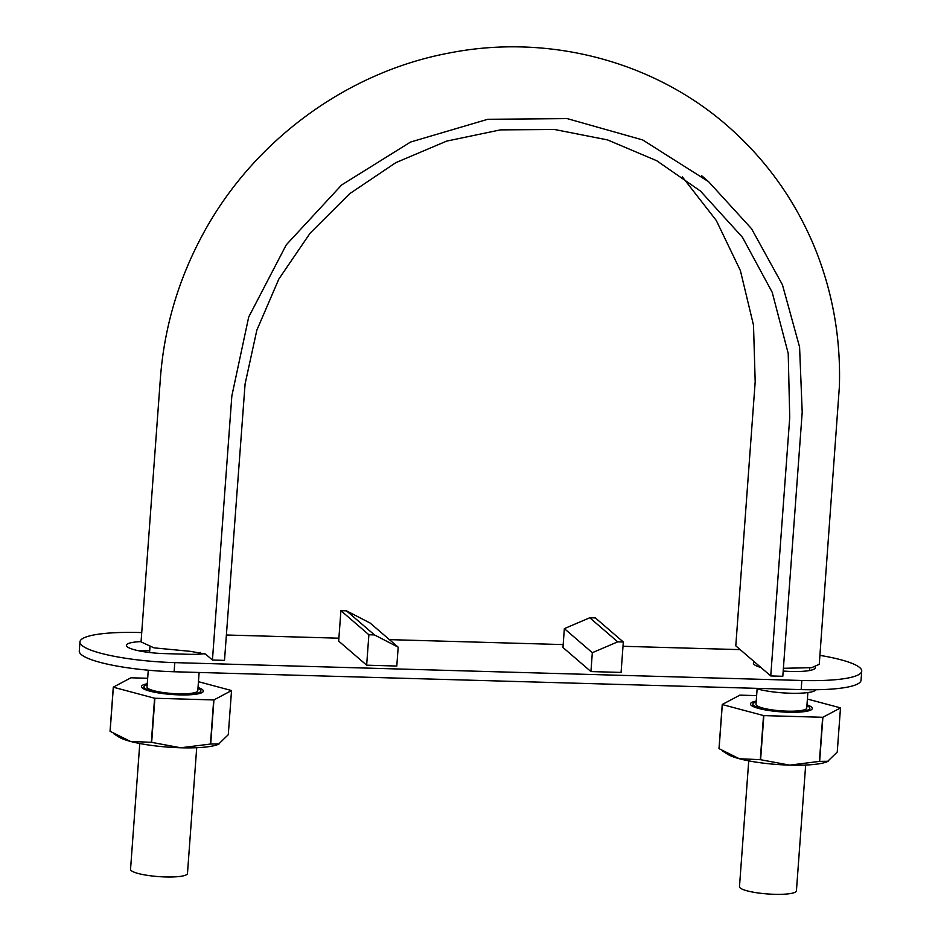<?xml version="1.0" encoding="UTF-8"?>
<svg xmlns="http://www.w3.org/2000/svg" width="941" height="941" viewBox="0 0 941 941"><rect width="100%" height="100%" fill="white"/><g stroke="black" fill="none" stroke-linecap="round" stroke-linejoin="round"><path stroke-width="1.41" d="M199.127 672.462L197.786 690.729A25.442 4.634 -175.8 0 1 172.074 693.482A25.442 4.634 -175.8 0 1 147.031 687.001L148.266 670.204M807.872 692.564L806.731 708.067A25.442 4.634 -175.8 0 1 781.018 710.831A25.442 4.634 -175.8 0 1 755.988 704.35L757.129 688.836M805.661 765.045L796.427 890.856A28.548 5.199 -175.8 0 1 767.574 893.95A28.548 5.199 -175.8 0 1 739.485 886.669L748.73 760.857M197.951 688.377A28.548 5.199 -175.8 0 1 200.139 689.647A28.548 5.199 -175.8 0 1 200.88 690.953A28.548 5.199 -175.8 0 1 172.027 694.046A28.548 5.199 -175.8 0 1 143.938 686.777A28.548 5.199 -175.8 0 1 147.208 684.648M196.704 747.695L187.471 873.507A28.548 5.199 -175.8 0 1 158.617 876.6A28.548 5.199 -175.8 0 1 130.54 869.319L139.774 743.519M806.908 705.715A28.548 5.199 -175.8 0 1 809.095 706.997A28.548 5.199 -175.8 0 1 809.825 708.302A28.548 5.199 -175.8 0 1 780.983 711.396A28.548 5.199 -175.8 0 1 752.894 704.115A28.548 5.199 -175.8 0 1 756.164 701.998M783.394 668.298L811.648 667.675L819.258 664.311L839.372 386.716C840.889 338.407 832.726 292.18 814.871 248.024C795.78 201.75 767.762 162.017 730.804 128.823C656.383 61.694 549.485 33.1 448.951 53.061C346.594 72.198 253.341 140.856 203.197 233.674C178.719 278.736 164.487 326.515 160.488 377.035L141.044 641.927L153.995 647.855L190.741 651.384L205.597 654.136L212.443 660.041L224.499 660.382L245.083 383.987L256.846 330.138L278.865 279.007L310.165 233.097L349.758 193.646L395.808 162.664L446.669 141.103L500.412 129.882L554.567 129.493L607.533 139.903L656.665 160.699L700.48 191.082L742.449 237.285L772.185 292.251L788.217 353.44L789.734 417.545L770.75 675.944L782.806 676.285L802.202 412.193L799.579 347.041L782.442 284.77L751.53 228.71L708.573 181.672L701.715 175.779M770.75 675.944L735.791 645.844L755.188 381.752L753.506 325.198L740.402 270.62L716.289 220.476L682.296 176.814M212.443 660.041L231.839 395.949L248.695 317.058L286.252 244.86L341.642 184.965L410.582 142.032L487.744 119.295L567.176 118.601L642.715 139.95L708.573 181.672M141.726 632.587L139.833 632.528A77.562 14.139 4.2 0 0 79.95 641.891L79.279 651.019A77.562 14.139 4.2 0 0 81.279 654.56A77.562 14.139 4.2 0 0 174.12 671.756L801.167 689.612A77.562 14.139 4.2 0 0 861.05 680.249L861.721 671.121A77.562 14.139 4.2 0 0 859.721 667.581A77.562 14.139 4.2 0 0 819.917 655.371M149.937 646.855L149.701 650.69A31.029 5.658 -175.8 0 0 138.798 650.807M79.95 641.891A77.562 14.139 4.2 0 0 81.949 645.432A77.562 14.139 4.2 0 0 174.791 662.629L801.838 680.484A77.562 14.139 4.2 0 0 861.721 671.121M366.649 665.181L396.796 666.04L398.184 647.173L374.459 634.916L368.884 634.752L366.649 665.181L338.678 641.103L340.913 610.674L368.884 634.752M740.191 649.631L623.001 646.291M563.177 644.585L389.421 639.633M338.889 638.198L226.369 634.999M754.411 661.876A31.029 5.658 4.2 0 0 753.412 663.17A31.029 5.658 4.2 0 0 760.916 667.475M783.194 671.027A31.029 5.658 4.2 0 0 815.294 667.71A31.029 5.658 4.2 0 0 815.094 666.969M204.773 653.642A31.029 5.658 -175.8 0 1 188.423 654.289L164.31 653.595A31.029 5.658 -175.8 0 1 126.376 645.303A31.029 5.658 -175.8 0 1 141.068 641.597M623.318 641.997L595.347 617.919L589.76 617.767L564.353 628.623L562.965 647.49L590.936 671.568L621.084 672.427L623.318 641.997L617.731 641.844L592.324 652.701L590.936 671.568M755.435 688.318A33.511 6.105 4.2 0 0 791.169 693.258A33.511 6.105 4.2 0 0 816.023 689.741M589.76 617.767L617.731 641.844M564.353 628.623L592.324 652.701M374.459 634.916L346.488 610.838L370.213 623.095L398.184 647.173M346.488 610.838L340.913 610.674M147.678 678.261L131.117 677.791A60.812 11.08 4.2 0 0 130.881 677.814L113.285 687.153L110.05 731.263A60.812 11.08 4.2 0 0 110.121 731.322L113.355 687.212L154.583 698.222A60.812 11.08 4.2 0 0 154.889 698.257L213.701 699.928A60.812 11.08 4.2 0 0 213.936 699.904L231.533 690.576A60.812 11.08 4.2 0 0 231.462 690.518L198.445 681.696M113.802 733.792L118.789 736.968A52.743 9.61 4.2 0 0 130.399 741.39L110.121 731.322M154.583 698.222L151.336 742.331L130.399 741.39A52.743 9.61 4.2 0 0 180.719 747.777A52.743 9.61 4.2 0 0 218.43 744.284A52.743 9.61 4.2 0 0 218.524 744.237M213.701 699.928L210.466 744.049L180.719 747.777L151.654 742.367L154.889 698.257M147.267 683.766A31.029 5.658 4.2 0 0 141.926 687.671A31.029 5.658 4.2 0 0 170.509 694.387A31.029 5.658 4.2 0 0 202.009 692.611A31.029 5.658 4.2 0 0 202.738 692.141A31.029 5.658 4.2 0 0 198.022 687.495M218.43 744.284L228.287 734.686L231.533 690.576M219.159 743.919L210.702 744.025L213.936 699.904M756.635 695.611L740.061 695.14A60.812 11.08 4.2 0 0 739.826 695.164L722.241 704.491L718.995 748.613A60.812 11.08 4.2 0 0 719.077 748.671L722.312 704.562L763.539 715.56A60.812 11.08 4.2 0 0 763.845 715.607L822.657 717.277A60.812 11.08 4.2 0 0 822.893 717.254L840.489 707.926A60.812 11.08 4.2 0 0 840.407 707.855L807.402 699.045M722.747 751.13L727.746 754.306A52.743 9.61 4.2 0 0 739.344 758.74L719.077 748.671M763.539 715.56L760.293 759.681L739.344 758.74A52.743 9.61 4.2 0 0 789.675 765.127A52.743 9.61 4.2 0 0 827.374 761.622A52.743 9.61 4.2 0 0 827.48 761.575M822.657 717.277L819.423 761.398L789.675 765.127L760.599 759.716L763.845 715.607M756.223 701.116A31.029 5.658 4.2 0 0 750.883 705.021A31.029 5.658 4.2 0 0 779.466 711.737A31.029 5.658 4.2 0 0 810.966 709.961A31.029 5.658 4.2 0 0 811.695 709.49A31.029 5.658 4.2 0 0 806.978 704.844M827.374 761.622L837.243 752.035L840.489 707.926M828.115 761.269L819.646 761.375L822.893 717.254M174.12 671.756L174.791 662.629M801.167 689.612L801.838 680.484M200.468 654.089L200.598 652.431M149.572 652.513L149.984 646.867M809.495 670.533L809.683 667.945M758.74 666.804L758.822 665.675M200.715 693.164L200.88 690.953M143.773 688.977L143.938 686.777M809.672 710.514L809.825 708.302M752.729 706.326L752.894 704.115"/></g></svg>
